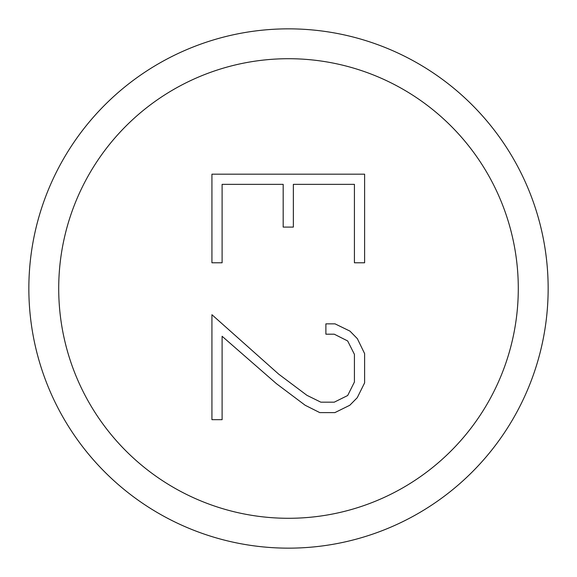 <?xml version="1.0" encoding="UTF-8"?>
<svg xmlns="http://www.w3.org/2000/svg" width="577" height="577" viewBox="0 0 577 577"><rect width="100%" height="100%" fill="white"/><g stroke="black" fill="none" stroke-linecap="round" stroke-linejoin="round"><path stroke-width="0.87" d="M28.85 288.5A259.65 259.65 0 0 0 288.5 548.15A259.65 259.65 0 0 0 548.15 288.5A259.65 259.65 0 0 0 288.5 28.85A259.65 259.65 0 0 0 28.85 288.5M58.71 288.5A229.79 229.79 0 0 0 288.5 518.29A229.79 229.79 0 0 0 518.29 288.5A229.79 229.79 0 0 0 288.5 58.71A229.79 229.79 0 0 0 58.71 288.5M354.422 184.351L293.354 184.351L293.354 227.093L283.177 227.093L283.177 184.351L222.109 184.351L222.109 262.78L211.932 262.78L211.932 174.175L364.606 174.175L364.606 262.78L354.422 262.78L354.422 184.351M325.89 323.856L335.042 323.856L349.95 331.111L357.358 338.663L364.606 353.571L364.606 382.897L357.242 397.704L349.792 405.263L334.884 412.613L319.781 412.613L305.168 405.263L276.455 383.691L222.109 336.276L222.109 419.674L211.932 419.674L211.932 314.71L278.698 374.148L306.921 395.317L320.848 402.176L334.249 402.176L347.679 395.519L354.422 382.003L354.422 354.372L347.657 340.949L334.249 334.191L325.89 334.191L325.89 323.856"/></g></svg>
